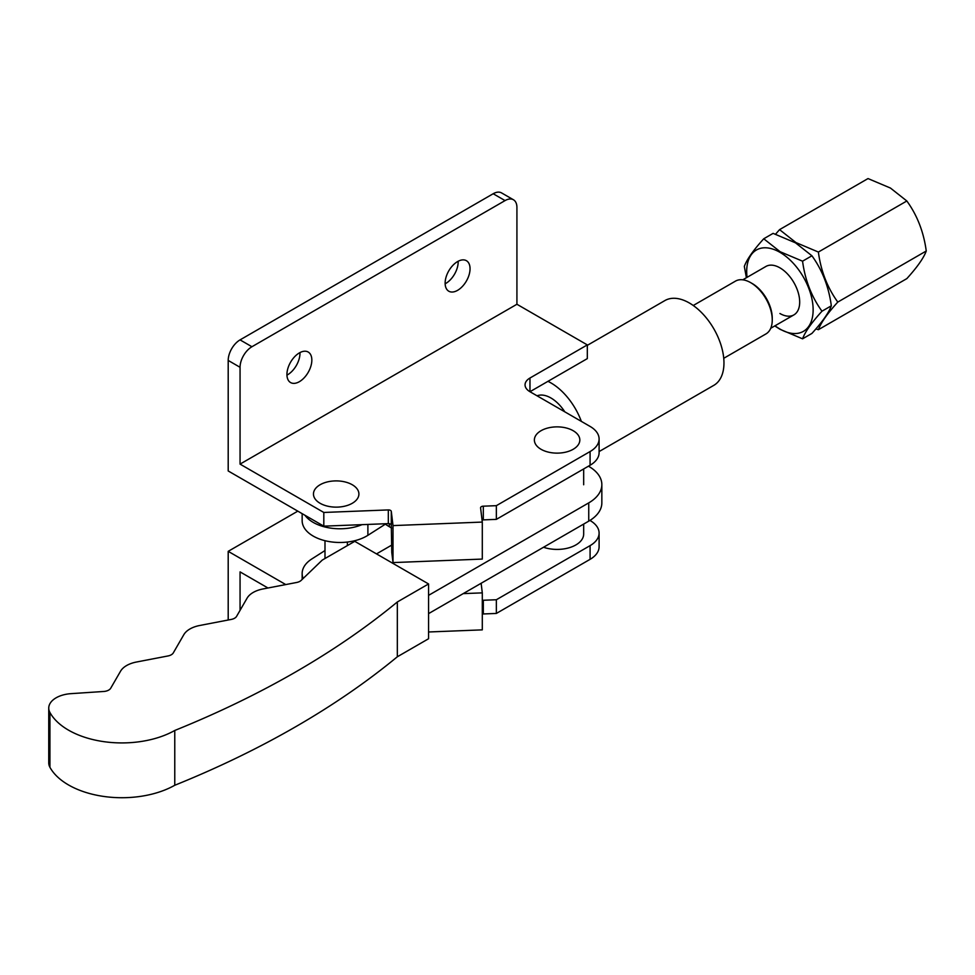<?xml version="1.0" encoding="UTF-8"?>
<svg xmlns="http://www.w3.org/2000/svg" width="975" height="975" viewBox="0 0 975 975"><rect width="100%" height="100%" fill="white"/><g stroke="black" fill="none" stroke-linecap="round" stroke-linejoin="round"><path stroke-width="1.46" d="M324.992 550.546L311.927 558.882A37.757 21.803 0 0 0 302.152 573.519A37.757 21.803 0 0 0 303.152 578.48M305.029 515.324A37.757 21.803 0 0 0 361.993 524.66M302.152 513.667L302.152 520.674A37.757 21.803 0 0 0 326.332 541.015A37.757 21.803 0 0 0 367.892 535.312L386.088 523.709M581.356 421.395A48.945 28.263 -120 0 0 547.95 381.335M599.101 451.571L713.834 385.332A48.945 28.263 -120 0 0 723.962 362.932A48.945 28.263 -120 0 0 702.609 313.682A48.945 28.263 -120 0 0 664.889 300.568L587.316 345.345M564.805 411.84A30.481 17.599 -120 0 0 537.054 395.813M299.971 352.584A17.623 10.177 -60 0 1 287.515 374.827A17.623 10.177 -60 0 1 286.942 375.143M299.386 352.901A17.623 10.177 -60 0 1 308.197 352.036A17.623 10.177 -60 0 1 310.891 366.149A17.623 10.177 -60 0 1 299.386 381.676A17.623 10.177 -60 0 1 290.574 382.553A17.623 10.177 -60 0 1 287.881 368.428A17.623 10.177 -60 0 1 299.386 352.901M458.165 261.251A17.623 10.177 -60 0 1 445.721 283.481A17.623 10.177 -60 0 1 445.148 283.81M457.592 261.568A17.623 10.177 -60 0 1 466.403 260.691A17.623 10.177 -60 0 1 469.097 274.816A17.623 10.177 -60 0 1 457.592 290.343A17.623 10.177 -60 0 1 448.78 291.208A17.623 10.177 -60 0 1 446.075 277.095A17.623 10.177 -60 0 1 457.592 261.568M352.255 503.295A22.73 13.126 0 0 0 357.691 489.779A22.73 13.126 0 0 0 339.068 481.004A22.73 13.126 0 0 0 333.304 481.004A22.73 13.126 0 0 0 320.117 484.733A22.73 13.126 0 0 0 320.117 503.295A22.73 13.126 0 0 0 352.255 503.295M573.178 449.28A22.73 13.126 0 0 0 578.614 435.752A22.73 13.126 0 0 0 559.979 426.977A22.73 13.126 0 0 0 554.214 426.977A22.73 13.126 0 0 0 541.028 430.718A22.73 13.126 0 0 0 541.028 449.28A22.73 13.126 0 0 0 573.178 449.28M543.526 547.255A26.569 15.344 0 0 0 570.241 547.414A26.569 15.344 0 0 0 583.672 534.081L583.672 524.075M267.967 587.998L240.057 571.886L240.057 610.35M482.296 614.092A2.791 1.609 180 0 1 483.32 613.957L496.348 613.446L590.082 559.333A30.761 17.757 0 0 0 599.101 546.768L599.101 533.069A30.761 17.757 0 0 0 590.082 520.516L589.948 520.431M428.561 631.983L482.296 629.862L482.296 592.873L481.138 583.282M463.222 593.617L482.296 592.873M297.802 511.144L228.199 551.338L285.76 584.573M228.199 551.338L228.199 620.015M482.296 600.393A2.791 1.609 180 0 1 483.32 600.259L496.348 599.747L590.082 545.634A30.761 17.757 0 0 0 599.101 533.069M496.348 599.747L496.348 613.446M483.32 600.259L483.32 613.957M240.057 464.112L323.81 512.46L323.81 526.159L228.199 470.962L228.199 360.433A16.782 9.689 -60 0 1 240.057 339.885L493.192 193.745A16.782 9.689 -60 0 1 501.577 192.916L513.447 199.765A16.782 9.689 -60 0 1 516.921 207.443L516.921 304.261L240.057 464.112L240.057 367.295A16.782 9.689 -60 0 1 251.928 346.734L505.05 200.594A16.782 9.689 -60 0 1 513.447 199.765M323.81 526.159L388.318 523.624A2.791 1.609 180 0 1 391.292 525.123L391.779 552.423L393.01 562.587L482.296 559.077L482.296 522.076L480.59 507.902A2.791 1.609 180 0 1 480.577 507.792A2.791 1.609 180 0 1 483.32 506.183L496.348 505.672L590.082 451.547A30.761 17.757 0 0 0 599.101 438.994A30.761 17.757 0 0 0 590.082 426.428L529.973 391.718A16.782 9.689 180 0 1 525.05 384.869A16.782 9.689 180 0 1 529.973 378.02L587.316 344.906L516.921 304.261M393.01 562.587L393.01 525.598L482.296 522.076M323.81 512.46L388.318 509.925A2.791 1.609 180 0 1 391.292 511.424L393.01 525.598M482.052 520.077A2.791 1.609 180 0 1 483.32 519.882L483.32 506.183M483.32 519.882L496.348 519.37L496.348 505.672M496.348 519.37L590.082 465.246A30.761 17.757 0 0 0 599.101 452.692L599.101 438.994M529.973 378.02L529.973 391.718L587.316 358.617L587.316 344.906M779.915 313.499A27.97 16.148 -120 0 0 793.906 314.888A27.97 16.148 -120 0 0 798.184 292.476A27.97 16.148 -120 0 0 779.915 267.832A27.97 16.148 -120 0 0 765.936 266.443L742.767 279.825M747.057 277.339A46.983 27.129 60 0 1 779.915 252.306A46.983 27.129 60 0 1 813.138 309.843A46.983 27.129 60 0 1 779.915 329.026A46.983 27.129 60 0 1 775.027 325.784M746.399 277.729L744.327 266.394C746.838 259.484 753.309 250.283 763.742 238.777L780.146 251.721L802.559 261.19C805.07 280.093 811.541 296.778 821.974 311.208C811.566 322.676 805.106 331.878 802.559 338.825L780.146 329.355L774.772 325.93M763.742 238.777L773.102 233.366L795.515 242.848L811.919 255.779C822.315 270.136 828.787 286.821 831.322 305.809C828.823 312.719 822.352 321.921 811.919 333.426L802.559 338.825M775.564 234.183L779.561 229.637L795.966 242.58L818.378 252.05L906.835 200.984C917.243 215.341 923.703 232.013 926.25 251.002C923.739 257.912 917.268 267.113 906.835 278.618L818.378 329.696L815.917 328.892M779.561 229.637L868.018 178.571L890.431 188.041L906.835 200.984M818.378 252.05C820.889 270.965 827.361 287.637 837.793 302.079L926.25 251.002M837.793 302.079C827.385 313.536 820.926 322.737 818.378 329.696M821.974 311.208L831.322 305.809M802.559 261.19L811.919 255.779M428.561 595.359L588.742 502.881A44.752 25.837 0 0 0 601.843 484.612A44.752 25.837 0 0 0 588.742 466.342A44.752 25.837 0 0 0 588.461 466.184M391.779 545.074L376.508 553.898M385.393 524.16A50.334 29.067 0 0 0 389.317 526.707L391.645 528.048M428.561 613.628L588.742 521.15A44.752 25.837 0 0 0 601.843 502.881L601.843 484.612M428.561 583.952L354.754 541.332L322.25 560.101L301.178 580.381A8.385 4.838 180 0 1 296.644 582.477L263.031 588.949A25.167 14.527 0 0 0 247.102 598.138L236.596 616.346A8.385 4.838 180 0 1 231.282 619.418L199.741 625.487A25.167 14.527 0 0 0 183.824 634.676L173.306 652.884A8.385 4.838 180 0 1 168.005 655.956L136.463 662.025A25.167 14.527 0 0 0 120.547 671.214L110.748 688.167A8.385 4.838 180 0 1 103.764 691.47L71.017 693.652A25.167 14.527 0 0 0 48.75 708.094A25.167 14.527 0 0 0 49.92 712.469A75.514 43.595 0 0 0 174.769 730.47L174.769 785.265A903.325 521.528 0 0 0 397.325 656.784L428.561 638.747L428.561 583.952L397.325 601.977L397.325 656.784M48.75 708.094L48.75 762.889A25.167 14.527 0 0 0 49.92 767.276A75.514 43.595 0 0 0 174.769 785.265M174.769 730.47A903.325 521.528 0 0 0 397.325 601.977M752.273 283.567L750.689 282.652L752.273 283.567A28.251 16.307 60 0 1 772.249 318.155L772.249 319.983A30.481 17.599 -120 0 0 750.689 282.652L750.689 282.652A30.481 17.599 -120 0 0 735.443 281.141L693.262 305.492M723.743 358.3L765.936 333.938A30.481 17.599 -120 0 0 772.249 319.983M367.892 524.428L367.892 535.312M590.082 545.634L590.082 559.333M505.05 200.594L493.192 193.745M251.928 346.734L240.057 339.885M240.057 367.295L228.199 360.433M590.082 465.246L590.082 451.547M388.318 523.624L388.318 509.925M391.292 525.123L391.292 511.424M588.742 502.881L588.742 521.15M389.317 523.685L389.317 526.707M49.92 712.469L49.92 767.276M302.152 579.442L302.152 573.519M347.368 542.039L347.368 545.598M324.992 540.698L324.992 558.517M339.068 481.004A39.158 39.158 0 0 0 333.304 481.004M559.979 426.977A39.158 39.158 0 0 0 554.214 426.977M583.672 468.951L583.672 484.758M770.737 328.258L793.906 314.888"/></g></svg>

